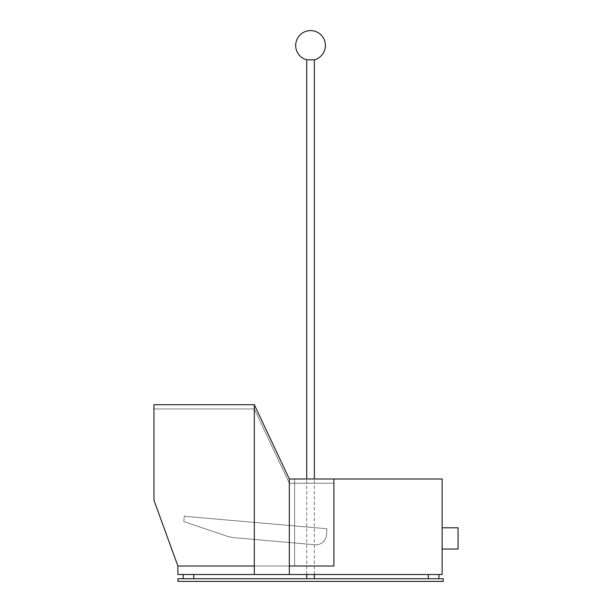 <?xml version="1.0" encoding="UTF-8"?>
<svg xmlns="http://www.w3.org/2000/svg" width="612" height="612" viewBox="0 0 612 612"><rect width="100%" height="100%" fill="white"/><g stroke="black" fill="none" stroke-linecap="round" stroke-linejoin="round"><path stroke-width="0.46" stroke-dasharray="3.06 2.29" d="M254.301 408.946L153.941 408.946L153.941 500.211L177.885 566.008L153.941 500.211L153.941 408.946L254.301 408.946L289.323 483.235L254.301 408.946L153.941 408.946L153.941 500.211L177.885 566.008L254.301 566.008L177.885 566.008L254.301 566.008L254.301 408.946L153.941 408.946L153.941 500.211L177.885 566.008L153.941 500.211L153.941 404.7L153.941 500.211L177.885 566.008L254.301 566.008L254.301 404.7L153.941 404.7L153.941 500.211L177.885 566.008L254.301 566.008L177.885 566.008L254.301 566.008L254.301 408.946L289.323 483.235L333.892 483.235L333.892 566.008L254.301 566.008L289.323 566.008L289.323 483.235L333.892 483.235L333.892 566.008L333.892 478.989L289.323 478.989L254.301 404.7L153.941 404.7L254.301 404.7L254.301 566.008L289.323 566.008L289.323 483.235L254.301 408.946L254.301 566.008L177.885 566.008L177.885 574.5L254.301 574.5L254.301 566.008L177.885 566.008L177.885 574.5L177.885 566.008L254.301 566.008L254.301 408.946M254.301 404.7L289.323 478.989L289.323 566.008L254.301 566.008L333.892 566.008L289.323 566.008L333.892 566.008L333.892 478.989L289.323 478.989L289.323 566.008L254.301 566.008L289.323 566.008L289.323 483.235L333.892 483.235L333.892 566.008L333.892 478.989L442.139 478.989L289.323 478.989L289.323 566.008L254.301 566.008L254.301 574.5L289.323 574.5L177.885 574.5L254.301 574.5L254.301 404.7L289.323 478.989M294.624 566.008L294.624 478.989L333.892 478.989L294.624 478.989L294.624 566.008L333.892 566.008L294.624 566.008L294.624 478.989L294.624 566.008L333.892 566.008L333.892 478.989L442.139 478.989L442.139 574.5L289.323 574.5L289.323 566.008L254.301 566.008L289.323 566.008L289.323 483.235L333.892 483.235L333.892 566.008L333.892 478.989L333.892 566.008L289.323 566.008L333.892 566.008L289.323 566.008L289.323 574.5L442.139 574.5L442.139 478.989L442.139 574.5L289.323 574.5L289.323 566.008L333.892 566.008L333.892 478.989L333.892 566.008L294.624 566.008M438.957 574.5L428.346 574.5L438.957 574.5L438.957 578.745L428.346 578.745L438.957 578.745L428.346 578.745L438.957 578.745L428.346 578.745L438.957 578.745L428.346 578.745L438.957 578.745L438.957 574.5L428.346 574.5L438.957 574.5L428.346 574.5L428.346 578.745L428.346 574.5L438.957 574.5L428.346 574.5L438.957 574.5L438.957 578.745M193.805 574.5L183.195 574.5L193.805 574.5L193.805 578.745L183.195 578.745L193.805 578.745L183.195 578.745L193.805 578.745L183.195 578.745L193.805 578.745L183.195 578.745L193.805 578.745L193.805 574.5L183.195 574.5L193.805 574.5L183.195 574.5L183.195 578.745L183.195 574.5L193.805 574.5L183.195 574.5L193.805 574.5L193.805 578.745M314.928 544.749L232.897 537.566L314.928 544.749A10.611 10.611 0 0 0 326.425 535.095L326.976 528.753L184.25 516.268L183.791 521.554L227.924 536.525L232.897 537.566L227.924 536.525L183.791 521.554L184.25 516.268L326.976 528.753L326.425 535.095A10.611 10.611 0 0 1 314.928 544.749L232.897 537.566L314.928 544.749A10.611 10.611 0 0 0 326.425 535.095L326.976 528.753L184.25 516.268L183.791 521.554L227.924 536.525L232.897 537.566L227.924 536.525L183.791 521.554L184.25 516.268L326.976 528.753L326.425 535.095A10.611 10.611 0 0 1 314.928 544.749M442.139 538.422L442.139 527.804L442.139 538.422M442.139 549.033L458.059 549.033L458.059 527.804L458.059 549.033L458.059 527.804L442.139 527.804M314.369 59.815L306.727 59.815M314.369 574.5L314.369 478.989M306.727 578.745L314.369 578.745L306.727 578.745M306.727 574.5L306.727 478.989M333.892 566.008L333.892 478.989L333.892 566.008M289.323 574.5L254.301 574.5M428.346 574.5L428.346 578.745M183.195 574.5L183.195 578.745M443.203 578.745L177.885 578.745L177.885 581.4L443.203 581.4L443.203 578.745"/><path stroke-width="0.92" d="M306.727 59.815L314.369 59.815A14.856 14.856 0 0 0 310.544 30.6A14.856 14.856 0 0 0 306.727 59.815L306.727 478.989M314.369 578.745L314.369 574.5M314.369 478.989L314.369 59.815M306.727 578.745L306.727 574.5M153.941 500.211L177.885 566.008L254.301 566.008L254.301 404.7L153.941 404.7L153.941 500.211M289.323 478.989L289.323 566.008L333.892 566.008L333.892 478.989L289.323 478.989L254.301 404.7M254.301 566.008L177.885 566.008L177.885 574.5L254.301 574.5L254.301 566.008M442.139 478.989L333.892 478.989L333.892 566.008L289.323 566.008L289.323 574.5L442.139 574.5L442.139 478.989M254.301 574.5L289.323 574.5M438.957 574.5L438.957 578.745M428.346 574.5L428.346 578.745M193.805 574.5L193.805 578.745M183.195 574.5L183.195 578.745M442.139 527.804L458.059 527.804L458.059 549.033L442.139 549.033M177.885 578.745L443.203 578.745L443.203 581.4L177.885 581.4L177.885 578.745"/></g></svg>
